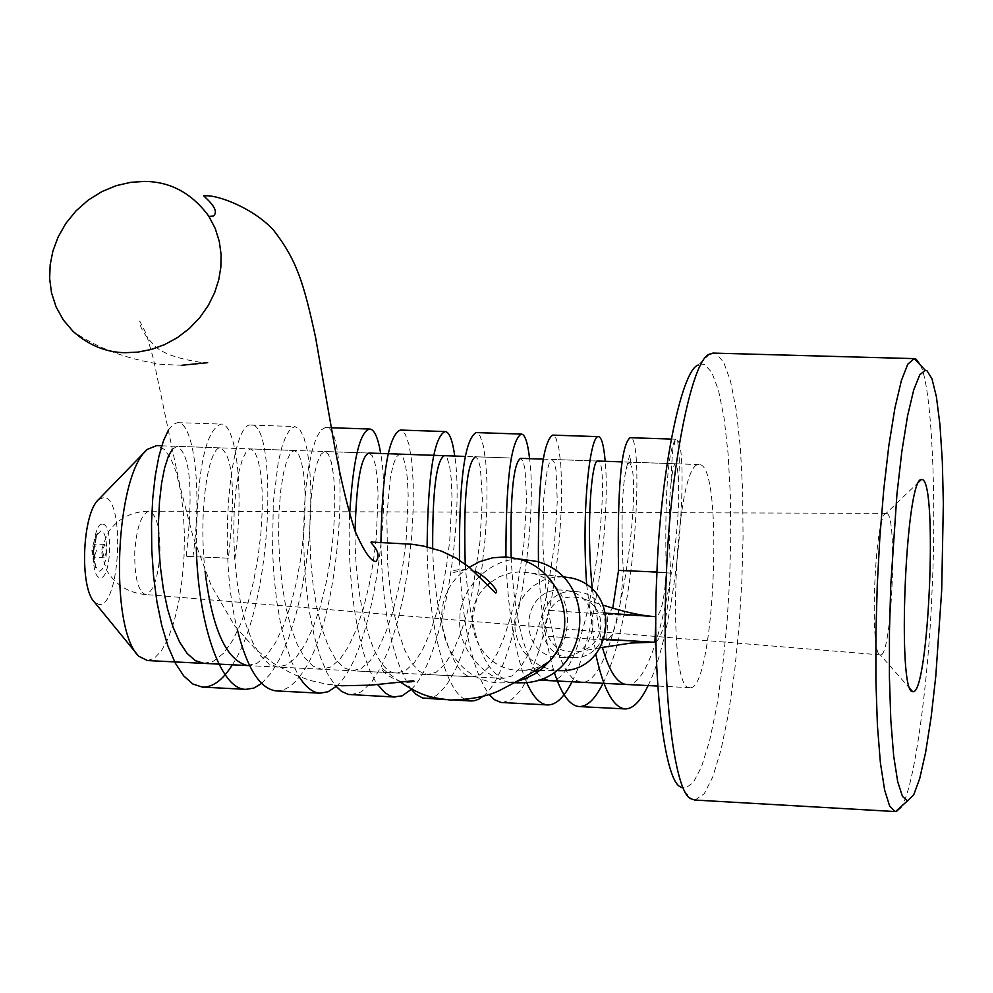<?xml version="1.0" encoding="UTF-8"?>
<svg xmlns="http://www.w3.org/2000/svg" width="993" height="993" viewBox="0 0 993 993"><rect width="100%" height="100%" fill="white"/><g stroke="black" fill="none" stroke-linecap="round" stroke-linejoin="round"><path stroke-width="0.74" stroke-dasharray="4.96 3.72" d="M106.561 551.5C105.568 563.627 103.135 570.181 99.25 571.186L95.465 566.333L93.851 550.246L96.755 535.177L101.212 530.572C104.96 532.322 106.735 539.298 106.561 551.5M96.408 550.83L94.087 557.048L92.374 550.432L94.633 544.214L96.408 550.83M106.685 551.276L104.24 557.855L102.44 550.854L104.824 544.263L106.685 551.276M159.898 554.131C157.937 578.869 153.133 592.337 145.462 594.534L145.288 594.522C137.89 591.009 134.39 576.71 134.775 551.611C136.624 527.606 141.267 514.151 148.727 511.221L149.459 511.246C156.832 514.957 160.307 529.257 159.898 554.131M98.642 499.479L104.091 497.443C125.379 498.424 120.141 607.629 98.94 604.452L94.397 602.093M147.436 660.544L154.275 658.297L161.4 650.887L168.264 638.151L174.309 620.762L179.075 600.12L182.315 578.05L184.04 556.266L184.4 534.358L183.295 511.867L180.527 490.492L176.195 472.085L170.61 458.121L164.267 449.37L156.609 445.634M709.647 354.104L698.327 365.002L704.67 364.58L711.82 372.462L718.498 390.323L724.096 418.09L728.13 454.136L730.351 495.569L730.749 538.951L729.582 581.128L726.975 623.12L722.705 665.869L716.822 706.222L709.598 740.741L701.579 766.621L693.375 782.397L685.592 788.144L680.9 787.064L691.277 798.893M695.038 800.048L704.223 793.767L712.726 777.047L721.055 749.715L728.539 713.346L734.659 670.896L739.09 625.95L741.821 581.824L743.049 537.498L742.677 491.907L740.418 448.339L736.272 410.382L730.513 381.089L723.624 362.184L716.214 353.756L714.141 353.136M886.712 513.418C898.02 514.448 891.702 657.9 880.468 654.896L880.232 654.859C869.123 655.119 874.833 513.294 886.066 513.393L886.712 513.418M690.123 687.665L689.874 687.653C665.459 691.699 674.706 460.28 699.084 464.587L700.164 464.724C724.046 468.299 714.066 690.892 690.123 687.665M920.412 365.114C931.868 386.687 936.66 498.548 932.092 590.065C928.629 681.819 914.143 790.378 900.961 807.297M648.119 685.567C679.398 622.859 688.608 450.748 677.66 440.209L675.401 439.626C667.73 451.107 664.665 495.383 666.191 572.44L656.969 572.042L666.191 572.44C664.503 599.189 661.152 613.935 656.15 616.69L607.989 614.506L612.768 608.088M655.79 622.884L656.15 616.69M655.814 616.665L607.989 614.506M618.527 570.416L670.672 573.085L618.527 570.416M548.235 636.439C554.466 649.496 566.022 654.325 582.891 650.936L590.5 646.567L595.874 640.783L599.499 633.534L600.926 625.813L600.206 617.994L597.364 610.645L593.119 604.886L586.9 600.02C569.97 593.839 557.483 597.302 549.427 610.385L546.572 617.447L545.691 623.269L546.026 629.152L548.235 636.439L606.76 640.051C615.064 635.793 620.575 612.805 623.281 571.074C620.997 522.169 621.953 488.221 626.149 469.242L629.699 455.017L631.411 466.065L629.277 462.142L626.149 469.242M655.926 642.148C663.423 635.172 668.339 612.16 670.672 573.085C668.612 535.599 668.711 505.884 670.97 483.939C671.963 454.931 673.055 441.91 674.235 444.864L675.401 439.626M549.427 610.385L607.915 614.506L606.748 640.051L653.94 642.26M604.253 639.169L597.165 638.735M605.668 613.115L598.357 612.607M562.112 590.09C519.898 586.875 516.695 656.634 559.047 657.329L560.735 657.366C599.002 658.409 605.531 597.128 566.866 590.649L562.112 590.09M574.773 591.431C533.154 588.253 529.989 656.981 571.745 657.664L573.408 657.701C611.142 658.731 617.572 598.369 579.453 591.977L574.773 591.431M487.302 585.237C455.253 612.669 478.018 669.567 517.874 670.213L522.219 670.225C576.151 669.394 585.088 584.405 531.168 573.073L520.158 571.819L510.899 572.787L499.218 576.821L490.542 582.382M562.733 576.772L553.076 577.392L543.183 580.284L533.824 585.597L525.818 593.069L519.811 602.106L516.112 611.874L514.659 621.581L515.218 631.387L517.998 641.466L523.15 651.011L530.448 659.203L539.286 665.347L548.881 669.145L558.438 670.647M228.402 558.165L186.212 556.365L228.402 558.165C235.813 491.907 233.132 455.142 220.384 447.868C209.238 446.192 197.955 507.845 205.079 571.285M234.894 558.823C244.861 488.519 235.664 422.472 220.93 424.085C205.117 430.428 196.912 471.439 196.316 547.131M261.606 683.457L271.325 672.844L280.361 657.577L288.578 638.214L295.678 615.71L301.537 590.885L306.043 564.769L309.084 538.442L310.685 512.773L310.834 489.003L309.667 467.84L307.259 450.412L303.846 437.268L299.613 429.199L294.859 426.543L290.415 428.951L286.009 435.853L281.888 447.111L278.239 462.279L273.286 502.607L272.541 551.301L273.994 576.486L276.749 601.212L280.696 624.249L285.86 645.065L292.041 662.728L299.092 676.705M336.044 686.486C372.251 656.658 391.614 510.514 380.679 453.466M349.61 514.808C346.731 578.497 357.728 657.292 377.563 684.475M411.251 689.403C445.398 657.614 463.992 512.76 454.757 456.048M427.102 546.833C427.846 618.713 444.181 691.327 465.729 699.593M483.268 696.118C517.328 670.374 537.635 517.651 529.592 458.667M505.934 556.912C507.51 606.264 513.691 646.356 524.465 677.189M525.074 678.79L526.65 682.563M572.005 681.757C597.438 633.062 610.186 511.507 605.196 461.298M586.677 584.84L595.763 654.213M247.468 665.546L257.075 663.262L266.496 655.517L275.409 642.806L283.514 625.826L290.527 605.507L296.299 582.817L300.656 558.96L303.573 535.004L304.975 512.227L305 491.622L303.709 474.381L301.326 461.273L298.074 453.143L294.276 450.45L290.403 453.18L286.642 461.112L283.303 473.872L280.671 491.001L279.021 511.544L278.599 534.619L279.517 558.935L281.913 583.35L285.736 606.524L290.949 627.34L297.379 644.718L304.826 657.838L313.031 666.129L321.682 669.257L330.93 666.936L339.991 659.141L348.593 646.344L356.437 629.264L363.277 608.833L368.949 586.019L373.294 562.038L376.273 537.97L378.11 494.377L377.141 477.062L375.131 463.905L372.288 455.75L368.924 453.056L161.76 445.82M355.084 531.131C354.278 598.531 372.747 674.197 396.679 673.006L405.529 670.647L414.23 662.79L422.521 649.906L430.106 632.74L436.759 612.184L442.332 589.259L446.664 565.154L449.717 540.962L451.976 497.17L451.319 479.768L449.692 466.561L447.272 458.381L444.355 455.688M432.675 548.248C434.251 612.892 451.343 677.623 472.445 676.792L480.897 674.396L489.239 666.477L497.195 653.518L504.518 636.24L510.985 615.573L516.459 592.523L523.919 543.978L526.588 499.988L525.024 469.255L523.038 461.05L520.568 458.344M511.147 557.371C513.679 609.057 521.71 646.778 535.252 670.536M536.791 672.658L542.811 678.467M549.005 680.615C591.332 687.094 612.818 456.172 597.587 461.037L543.382 459.138M592.349 589.482L602.403 647.362M626.36 684.475C656.87 690.222 681.558 538.566 678.405 483.256C678.033 470.297 677.027 463.793 675.426 463.756C673.825 464.079 672.348 470.806 670.97 483.939M186.212 556.365C193.511 490.294 190.457 453.627 177.027 446.353L172.31 449.283M203.925 663.374L213.756 661.102L223.375 653.394L232.461 640.733L240.716 623.815L247.84 603.558L253.674 580.942L258.031 557.16L260.898 533.266L262.214 510.551L262.09 490.008L260.613 472.805L258.019 459.734L254.531 451.616L250.472 448.91L246.363 451.629L242.366 459.536L238.804 472.246L236.011 489.313L234.224 509.781L233.703 532.794L234.584 557.023L236.992 581.377L240.877 604.476L246.202 625.23L252.781 642.558L260.414 655.653L268.818 663.932L277.692 667.06L287.151 664.751L296.423 656.994L305.211 644.246L313.205 627.228L320.156 606.86L325.89 584.132L330.247 560.213L333.176 536.208L334.653 513.381L334.765 492.751L333.611 475.473L331.377 462.341L328.298 454.211L324.674 451.505L320.975 454.26L317.375 462.217L314.173 475.002L311.678 492.168L310.126 512.76L309.766 535.885L310.71 560.263L313.093 584.728L316.879 607.952L322.017 628.805L328.335 646.207L335.646 659.364L343.715 667.656L352.217 670.784L361.303 668.45L370.228 660.618L378.693 647.796L386.438 630.679L393.203 610.198L398.838 587.347L403.17 563.304L406.187 539.187L408.185 495.519L407.341 478.167L405.492 464.985L402.823 456.83L399.645 454.124L396.368 456.904L393.178 464.923L390.336 477.794L386.836 515.764L387.642 563.528L390.001 588.129L393.675 611.465L398.615 632.417L404.685 649.906L411.685 663.101L419.394 671.429L427.524 674.545L436.225 672.174L444.777 664.292L452.932 651.383L460.404 634.167L466.983 613.562L472.519 590.587L479.929 542.19L482.362 498.312L480.364 467.653L478.129 459.474L475.386 456.768L511.445 458.034L465.444 456.42M465.233 564.136C470.223 632.64 483.02 670.709 503.612 678.343L511.916 675.948L520.109 668.004L527.928 655.008L535.14 637.68L541.533 616.963L546.944 593.876L554.429 545.219L557.284 501.142L556.018 470.359L554.206 462.142L551.934 459.449L549.526 462.279L547.168 470.409L543.531 500.919L542.836 545.393L546.311 595.03L549.75 618.602L554.293 639.765L559.816 657.403L566.159 670.709L573.135 679.075L580.495 682.191C617.236 688.77 641.354 494.291 631.411 466.065M192.903 557.036C202.857 486.942 193.027 421.057 177.548 422.646L173.005 424.532L168.487 429.981M232.362 664.789C275.061 600.442 276.538 420.051 251.03 425.091C232.064 420.573 216.275 545.753 237.265 629.264M276.116 690.917C283.998 691.277 291.706 686.61 299.228 676.928M299.327 676.804C344.732 622.077 350.268 422.087 325.27 427.561L320.801 430.192L316.382 437.776L312.261 450.09L308.711 466.66L305.956 487.066L304.181 510.29L303.61 535.724L304.292 562.038L306.353 588.415L309.754 613.686L314.433 636.774L320.342 656.944L327.206 673.229L334.976 685.257M350.678 694.765L361.129 691.972L371.37 682.539L381.076 667.048L389.889 646.418L397.548 621.692L403.828 594.124L408.582 565.054L411.735 535.823L413.249 507.895L413.212 482.536L411.71 461.1L408.967 444.603L405.218 434.053L400.787 430.068M380.94 542.128C382.168 610.025 392.024 658.793 410.494 688.447M425.997 698.65L436.051 695.77L445.919 686.113L455.291 670.3L463.818 649.248L471.253 624.076L477.397 596.036L482.077 566.569L485.254 536.99L486.868 508.863L487.017 483.417L485.788 462.105L483.38 445.894L480.041 435.865L476.069 432.576M459.461 560.151C462.241 624.56 472.06 669.294 488.916 694.355M502.11 702.585L511.68 699.655L521.089 689.924L530.039 673.999L538.243 652.823L545.442 627.514L551.45 599.325L556.105 569.709L559.369 539.981L561.194 511.718L561.641 486.148L560.809 464.749L558.885 448.476L556.055 438.409L552.642 435.12M538.442 561.976C540.068 605.792 545.343 642.558 554.268 672.249M602.999 683.308C637.332 616.852 644.097 432.178 630.034 437.702M469.267 567.288L466.189 569.498C418.624 602.577 445.944 681.806 499.951 682.899L507.708 682.787L517.564 681.186M536.096 561.281L522.963 559.245C492.938 556.006 459.349 587.546 459.896 618.254C456.519 648.777 487.066 683.308 517.291 682.836M102.8 524.192C113.525 524.416 110.868 579.564 100.231 577.69C89.358 578 92.076 521.735 102.8 524.192M97.55 533.526C95.936 534.731 94.037 540.341 91.877 550.358C93.094 560.697 94.509 566.593 96.122 568.033M145.288 594.522C128.544 592.846 115.784 584.989 106.983 570.938C102.316 557.023 100.777 550.321 102.378 550.83C100.752 551.45 102.825 545.02 108.609 531.54C118.539 518.259 131.908 511.494 148.727 511.221M104.265 557.855L94.112 557.048M689.874 687.653L657.602 686.039M503.612 678.343L249.628 665.658M699.084 464.587L622.164 461.894M910.171 688.857L880.232 654.859M918.935 481.853L886.066 513.393M880.468 654.896L145.45 594.534M886.315 513.356L148.888 511.209M104.824 544.263L94.633 544.214M95.465 566.333L94.025 558.687L93.876 550.693L94.683 542.737L96.755 535.177M653.915 642.26L604.973 639.939M600.331 647.721L582.891 650.936M586.9 600.02L603.111 605.159M560.735 657.366L573.408 657.701M566.866 590.649L579.453 591.977M522.219 670.225L535.512 670.362M539.919 670.412L556.539 670.598M531.168 573.073L562.894 576.933M677.66 440.209L678.641 451.554C679.56 457.736 679.485 468.299 678.405 483.256M220.384 447.868L177.027 446.353M294.276 450.45L250.472 448.91M321.682 669.257L277.692 667.06M368.924 453.056L324.674 451.505M396.679 673.006L352.217 670.784M472.445 676.792L427.524 674.545M597.587 461.037L551.934 459.449M675.426 463.756L629.277 462.142M177.548 422.646L220.93 424.085M251.03 425.091L294.859 426.543M325.27 427.561L331.352 427.76M445.931 699.68L455.427 700.177M671.032 439.055L676.196 439.229M466.189 569.498L454.136 572.402C448.96 571.571 451.976 570.466 463.172 569.101L474.033 571.422M400.129 681.968L381.374 667.941C381.809 673.031 397.684 681.968 402.86 681.421M341.12 685.753L326.014 684.065L309.928 680.404L292.798 674.061L273.149 663.138L255.71 649.372L234.658 625.838L211.124 585.374L193.052 536.754L180.316 487.389L153.356 358.647L146.405 334.132L139.752 321.111C139.752 327.032 143.997 334.467 152.475 343.392C158.979 352.068 175.277 358.423 201.356 362.47L207.661 362.693M181.905 365.25L161.536 364.419C126.719 359.143 97.202 348.109 72.998 331.327M507.708 682.787L514.697 682.762"/><path stroke-width="1.49" d="M138.648 656.212L94.397 602.093C79.303 587.31 82.27 513.369 98.642 499.479L147.187 449.444C115.138 476.019 109.019 627.899 138.648 656.212L147.436 660.544M156.609 445.634L147.187 449.444M680.9 787.064C664.081 782.112 651.805 674.52 656.832 575.208C659.935 477.832 680.813 369.818 698.327 365.002M714.141 353.136L709.647 354.104C691.476 358.858 669.642 472.718 666.353 575.655C661.04 680.627 673.813 794.028 691.277 798.893L695.038 800.048M927.065 370.848L925.253 370.265L919.766 374.845L913.734 389.839L907.59 415.831L901.83 451.604L896.927 494.303L890.758 585.324L889.455 631.213L889.418 677.499L890.833 720.347L893.675 755.958L897.684 781.628L902.426 796.349L907.478 800.867L913.721 794.81L919.679 778.673L925.637 752.284L931.136 717.182L935.791 676.183L941.699 590.177L943.35 503.439L942.332 461.447L939.974 424.942L936.411 396.84L931.968 378.78L927.065 370.848M900.961 807.297L896.331 811.467L895.003 811.542L889.654 806.08L884.626 790.018L880.394 762.748L877.402 725.349L875.9 680.639L875.925 632.467L877.278 584.753L879.823 537.747L883.708 490.095L888.847 445.572L894.916 408.036L901.408 380.468L907.825 364.146L914.255 358.585L916.191 359.243L920.412 365.114M922.286 479.582C937.975 482.461 928.678 694.678 912.977 691.687L912.641 691.649C896.865 693.499 905.579 477.968 921.405 479.482L922.286 479.582M656.969 572.042L618.527 570.416L656.969 572.042M612.768 608.088L618.527 570.416C617.249 489.45 621.084 445.212 630.034 437.702L671.032 439.055M600.331 647.721L631.337 643.017L655.926 642.148M655.79 622.884L654.908 642.31L604.253 639.169M655.814 616.665L605.668 613.115M490.542 582.382L487.302 585.237M558.438 670.647L562.597 670.66C614.208 669.865 622.735 588.762 571.124 577.926L562.733 576.772M196.316 547.131C197.855 621.221 219.776 689.787 245.892 689.353L253.811 688.099L261.606 683.457M299.092 676.705C305.658 687.168 312.658 692.667 320.131 693.188L328.149 691.724L336.044 686.486M380.679 453.466C377.948 437.292 374.237 429.15 369.545 429.026C359.615 431.93 352.974 460.516 349.61 514.808M377.563 684.475L384.874 692.655L389.926 695.783L393.824 696.912L402.103 695.87L411.251 689.403M454.757 456.048C452.448 439.812 449.196 431.645 445.013 431.545C433.879 436.97 427.909 475.399 427.102 546.833M465.729 699.593L470.93 700.971L474.48 700.735L478.899 699.122L483.268 696.118M529.592 458.667C527.705 442.357 524.937 434.164 521.263 434.078C510.923 440.346 505.809 481.295 505.934 556.912M524.465 677.189L525.074 678.79M526.65 682.563C533.005 696.875 539.956 704.335 547.515 704.931C555.931 705.167 564.098 697.446 572.005 681.757M605.196 461.298C603.756 444.926 601.46 436.709 598.32 436.647C590.363 434.996 581.253 507.336 586.677 584.84M595.763 654.213C603.409 689.068 613.128 707.301 624.907 708.915C632.851 709.139 640.584 701.356 648.119 685.567M205.079 571.285C212.068 628.842 226.193 660.271 247.468 665.546L203.925 663.374L195.36 660.655L187.218 653.543L179.696 642.235L173.117 627.253L167.556 609.044L163.299 588.601L160.32 566.519L158.756 544.077L158.495 521.983L159.513 501.428L161.611 483.157L164.602 468.001L168.264 456.581L172.31 449.283M465.444 456.42L368.924 453.056C361.018 456.01 356.4 482.039 355.084 531.131M399.645 454.124L444.355 455.688C436.374 459.97 432.476 490.815 432.675 548.248M543.382 459.138L520.568 458.344C513.257 463.334 510.104 496.339 511.147 557.371M535.252 670.536L536.791 672.658M542.811 678.467L549.005 680.615L538.38 680.081L657.602 686.039M622.164 461.894L597.587 461.037C592.002 459.474 585.634 523.981 592.349 589.482M602.403 647.362C609.069 671.069 617.063 683.445 626.36 684.475L580.495 682.191M475.386 456.768C466.822 462.812 463.433 498.598 465.233 564.136M168.487 429.981L163.411 440.942L158.905 456.308L155.268 475.759L152.736 498.3L151.519 523.261L151.755 549.489L153.53 575.903L156.882 601.547L161.685 625.131L167.929 646.009L175.302 663.076L183.717 675.923L192.791 683.991L202.324 687.106C212.787 687.466 222.804 680.031 232.362 664.789M237.265 629.264C246.972 668.239 259.93 688.794 276.116 690.917L320.131 693.188M334.976 685.257L341.53 691.389L348.344 694.442L395.14 697.061M400.787 430.068L400.278 430.056C388.635 435.145 382.193 472.507 380.94 542.128M410.494 688.447L415.868 694.194L422.559 698.005L445.931 699.68M521.263 434.078L476.069 432.576C464.538 439.44 459.002 481.965 459.461 560.151M488.916 694.355L494.427 699.668L501.142 702.485L547.515 704.931M598.32 436.647L552.642 435.12C542.6 441.873 537.871 484.162 538.442 561.976M554.268 672.249C561.393 694.181 569.647 705.626 579.031 706.557C587.248 706.793 595.241 699.047 602.999 683.308M517.564 681.186L525.21 678.74L535.053 673.775L541.893 668.848L549.911 660.854C579.552 628.197 562.497 570.863 519.116 558.985L505.747 556.912L492.764 557.768L479.433 561.74L469.267 567.288M125.143 352.701C106.052 352.403 88.675 345.279 72.998 331.327L63.279 319.895L56.042 306.812L51.512 292.786L49.65 278.574L50.171 264.796L52.89 251.092L58.078 237.091L65.823 223.45L76.014 210.888L88.265 200.077L101.956 191.562L116.38 185.617L130.815 182.315L144.63 181.421C170.635 181.682 192.071 193.337 208.927 216.375L215.233 228.489L219.267 241.336L221.079 254.369L220.856 267.08L218.783 279.654L214.649 292.587L208.331 305.397L199.841 317.537L189.427 328.422L177.462 337.595L164.49 344.67L151.097 349.511L137.816 352.118L125.143 352.701M517.291 682.836L524.912 682.737C590.475 679.138 601.026 577.492 536.096 561.281L519.116 558.985M925.253 370.265L914.255 358.585M907.478 800.867L895.549 811.579M895.003 811.542L694.343 800.01M913.721 358.61L712.8 353.098M249.628 665.658L147.026 660.531M161.76 445.82L155.901 445.609M912.641 691.649L910.171 688.857M921.405 479.482L918.935 481.853M654.921 642.31L653.915 642.26M607.691 640.088L606.76 640.051M603.111 605.159C622.797 611.502 639.07 615.238 651.929 616.392M535.512 670.362L539.919 670.412M556.539 670.598L562.597 670.66M562.894 576.933L571.124 577.926M202.324 687.106L245.892 689.353M331.352 427.76L369.545 429.026M400.278 430.056L445.013 431.545M455.427 700.177L470.93 700.971M579.031 706.557L624.907 708.915M549.911 660.854C539.125 668.823 523.572 678.058 503.265 688.546C490.716 695.733 472.991 699.556 450.077 700.015C433.06 697.632 424.296 697.806 400.129 681.968M402.86 681.421L407.937 681.98C413.858 681.682 415.508 681.297 412.902 680.826L370.637 685.17L341.12 685.753M514.697 682.762L524.912 682.737M207.661 362.693L181.905 365.25M474.033 571.422C479.42 570.516 501.775 592.225 495.569 592.982L469.192 567.226L456.432 558.277L441.463 551.115L423.502 546.063L411.996 544.251L373.294 542.166C364.63 540.118 384.08 550.196 376.086 561.417C371.183 561.901 364.158 551.736 355.01 530.932C346.135 503.103 338.278 468.857 331.426 428.169L315.563 337.31C303.61 282.471 296.733 260.216 273.696 230.351C254.171 208.704 217.802 194.367 204.359 195.857C199.792 193.747 221.799 208.84 213.421 216.052L208.927 216.375"/></g></svg>
